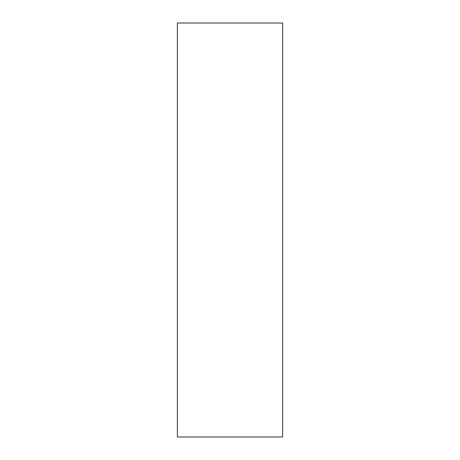<?xml version="1.0" encoding="UTF-8"?>
<svg xmlns="http://www.w3.org/2000/svg" width="460" height="460" viewBox="0 0 460 460"><rect width="100%" height="100%" fill="white"/><g stroke="black" fill="none" stroke-linecap="round" stroke-linejoin="round"><path stroke-width="0.69" d="M282.63 437L282.63 23L177.37 23L177.37 437L282.63 437"/></g></svg>
